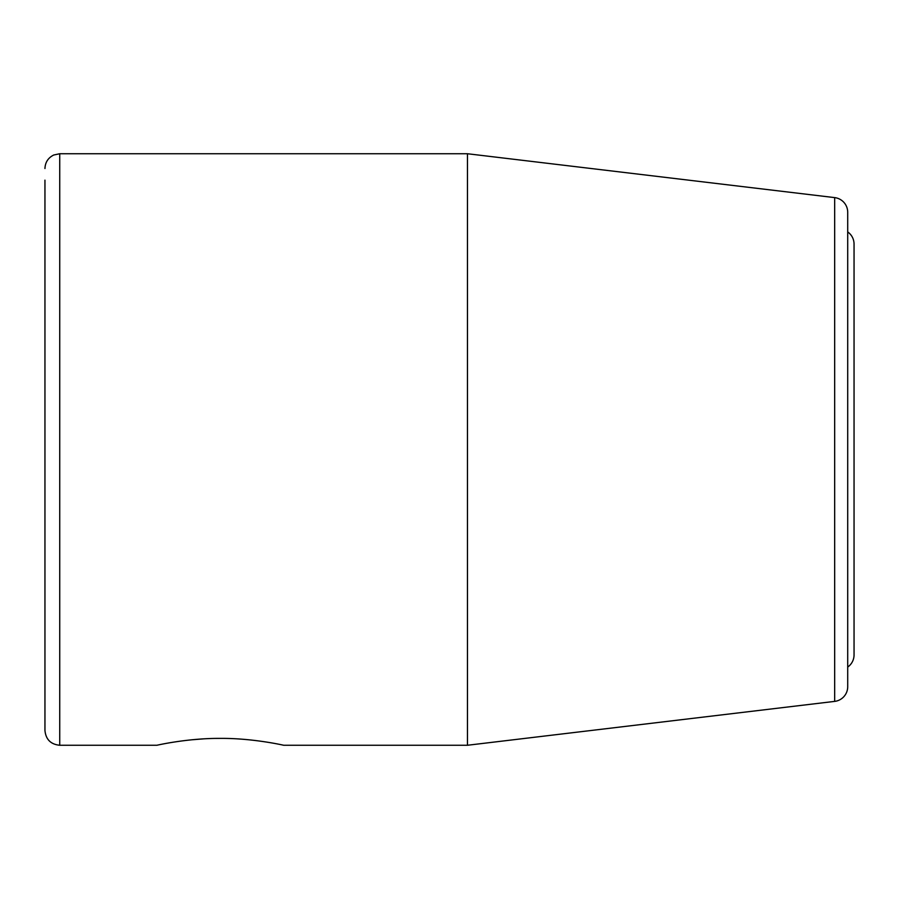 <?xml version="1.0" encoding="UTF-8"?>
<svg xmlns="http://www.w3.org/2000/svg" width="899" height="899" viewBox="0 0 899 899"><rect width="100%" height="100%" fill="white"/><g stroke="black" fill="none" stroke-linecap="round" stroke-linejoin="round"><path stroke-width="1.35" d="M847.712 231.931A14.789 14.789 0 0 1 854.05 244.056L854.05 654.933A14.789 14.789 0 0 1 847.712 667.069M283.668 745.26L467.458 745.26L467.458 153.74L59.739 153.74L59.739 745.26C50.76 744.383 45.827 739.45 44.95 730.471L44.95 180.148M44.95 449.5L44.95 718.852M220.289 738.382C252.855 738.124 283.657 745.237 283.668 745.26C283.151 745.125 252.495 738.124 220.289 738.382C186.621 738.191 155.988 745.485 156.909 745.26C156.471 745.361 187.003 738.18 220.289 738.382L215.636 738.416M203.073 738.899L191.352 739.832M467.458 745.26L834.677 701.389A14.789 14.789 0 0 0 847.712 686.712L847.712 212.288A14.789 14.789 0 0 0 834.677 197.611L834.677 701.389M467.458 153.74L834.677 197.611M59.739 745.26L156.909 745.26M59.739 153.74L53.76 155.01C48.153 157.775 45.22 162.292 44.95 168.529"/></g></svg>

